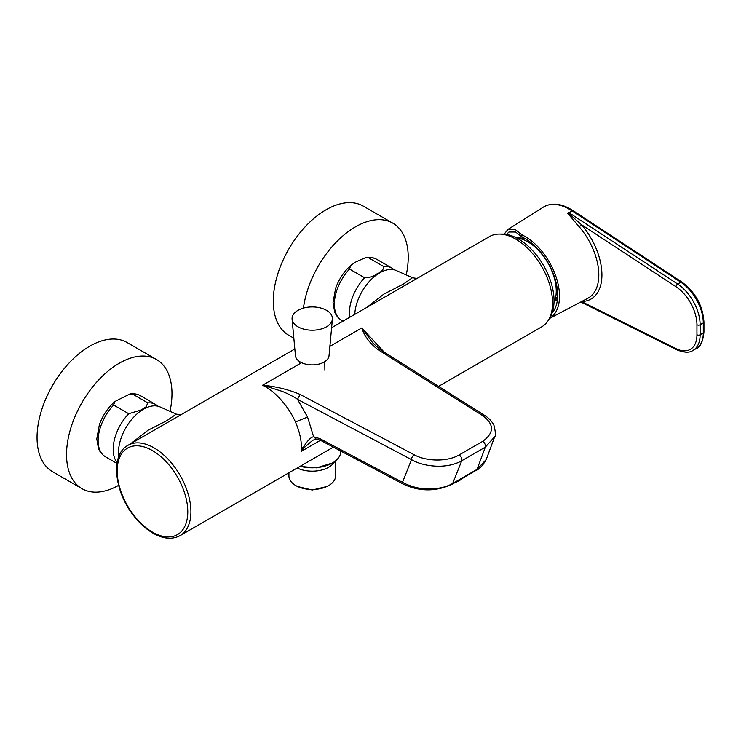 <?xml version="1.0" encoding="UTF-8"?>
<svg xmlns="http://www.w3.org/2000/svg" width="741" height="741" viewBox="0 0 741 741"><rect width="100%" height="100%" fill="white"/><g stroke="black" fill="none" stroke-linecap="round" stroke-linejoin="round"><path stroke-width="1.11" d="M463.514 477.639A26.908 12.597 172 0 1 459.401 480.557A26.908 12.597 172 0 1 454.14 483.049M521.497 236.546A36.439 21.035 -120 0 0 518.709 237.861M555.139 300.948A36.439 21.035 -120 0 0 557.464 299.373M553.999 302.513A40.134 23.175 -120 0 0 549.757 266.399A40.134 23.175 -120 0 0 521.933 239.158A40.134 23.175 -120 0 0 516.792 238.065M523.47 237.713A34.753 20.063 -120 0 0 522.618 237.926M557.028 297.53A34.753 20.063 -120 0 0 557.64 296.9M504.204 234.137L507.9 229.451L515.115 229.441L521.849 234.795A48.767 28.158 60 0 1 556.25 277.43A48.767 28.158 60 0 1 549.359 318.547L587.789 298.299A50.462 29.131 -120 0 0 579.184 226.765L567.689 213.297L573.025 210.583L681.961 282.099A2.242 1.204 123.3 0 0 680.84 282.21L571.867 210.676M516.218 237.768L517.894 237.917M506.501 234.425L508.937 232.016L515.606 232.035L521.849 236.907L521.849 234.795M521.849 236.907A46.192 26.667 60 0 1 553.082 273.179A46.192 26.667 60 0 1 552.091 313.008M568.171 212.917L581.435 224.662A52.704 30.427 60 0 1 601.924 274.735A52.704 30.427 60 0 1 581.704 301.504M579.184 226.765A2.242 0.574 139.2 0 0 581.435 224.662L675.977 286.721A31.844 18.386 -120 0 1 696.948 324.762L696.948 334.784A31.844 18.386 -120 0 1 675.977 348.613L581.574 301.568M516.31 237.815A7.623 4.4 -60 0 1 517.329 237.805A7.623 4.4 -60 0 1 517.811 237.926M300.198 466.274A28.593 16.506 0 0 0 332.459 462.977A28.593 16.506 0 0 0 340.832 451.306L340.832 451.084M299.966 466.404L316.648 467.867L332.459 462.977M334.552 461.624A23.323 13.468 180 0 1 297.206 468.006M288.925 472.786L288.925 476.018A23.323 13.468 0 0 0 292.121 482.826A23.323 13.468 0 0 0 295.752 485.54A23.323 13.468 0 0 0 328.726 485.54A23.323 13.468 0 0 0 335.562 476.018L335.562 460.856M295.752 485.54L297.336 486.457L312.239 490.014L327.142 486.457L328.726 485.54M297.975 310.331A20.183 11.652 180 0 1 320.455 307.923A20.183 11.652 180 0 1 332.394 319.186A20.183 11.652 180 0 1 312.239 330.217A20.183 11.652 180 0 1 292.093 319.186A20.183 11.652 180 0 1 297.975 310.331M332.394 319.186L329.032 355.699A16.821 9.707 180 0 1 312.239 364.896A16.821 9.707 180 0 1 295.446 355.699L292.093 319.186M132.741 394.193L147.802 402.891A35.207 20.322 -60 0 1 155.675 404.475L140.614 395.777A35.207 20.322 -60 0 0 132.741 394.193L129.916 393.953C133.806 393.36 137.372 393.971 140.614 395.777M117.161 462.625A35.207 20.322 -60 0 1 128.712 413.728L113.651 405.031L114.827 401.566L129.916 393.953M128.712 413.728L141.161 409.986L146.107 406.79L147.802 402.891M118.616 485.346A74.554 43.043 -60 0 1 81.982 488.671A74.554 43.043 -60 0 1 81.39 403.613A74.554 43.043 -60 0 1 155.323 358.876A74.554 43.043 -60 0 1 156.536 359.533A74.554 43.043 -60 0 1 169.995 411.329M156.536 359.533L127.044 342.509A74.554 43.043 120 0 0 125.831 341.851A74.554 43.043 120 0 0 51.898 386.589A74.554 43.043 120 0 0 52.491 471.647L81.982 488.671M303.449 308.08A74.554 43.043 -60 0 1 339.276 239.158A74.554 43.043 -60 0 1 392.776 223.143A74.554 43.043 -60 0 1 406.244 274.939M392.776 223.143L363.285 206.118A74.554 43.043 120 0 0 288.731 249.161A74.554 43.043 120 0 0 288.731 335.247L293.834 338.192M349.733 317.278A35.207 20.322 -60 0 1 364.581 277.727L349.52 269.039L350.734 265.463L356.162 261.758L365.656 257.636L368.61 257.831L383.671 266.528A35.207 20.322 -60 0 1 391.915 268.085L376.854 259.387A35.207 20.322 -60 0 0 368.61 257.831M364.581 277.727C369.527 277.764 373.677 276.458 377.039 273.8C381.569 271.817 383.782 269.391 383.671 266.528M322.511 440.154A3.927 2.167 -62.1 0 1 320.677 440.413A3.927 2.167 -62.1 0 1 319.853 438.616L313.647 436.838C310.775 436.801 306.302 442.303 303.662 446.971L301.328 451.343L301.448 447.916C301.457 439.895 299.447 431.243 295.418 421.972C292.269 414.636 287.582 407.365 281.358 400.159C275.346 393.721 270.715 389.479 262.685 385.172L282.136 391.35C286.517 393.054 294.64 397.037 297.493 399.325L411.505 459.642C418.758 463.82 427.752 466.024 438.477 466.246C447.564 466.2 455.307 464.375 461.717 460.782L485.309 447.156L494.692 436.718M301.596 362.701L262.685 385.172C276.588 386.617 289.073 389.71 300.151 394.453L414.154 454.77C426.177 461.495 447.258 461.976 459.114 454.974L482.706 441.358C494.479 432.753 494.358 424.102 482.345 415.395A3.927 2.362 -57.8 0 1 484.438 415.284C488.865 418.044 492.043 421.425 493.969 425.427C495.673 432.29 495.859 436.227 494.506 437.236L486.226 459.503L477.037 469.405L452.686 483.465C449.25 485.383 445.434 486.8 441.228 487.717C434.643 488.903 433.939 488.865 428.52 488.93C419.638 488.958 410.949 486.763 402.474 482.326L319.853 438.616M300.151 394.453L297.493 399.325L307.552 417.035L313.647 436.838L316.212 439.089L320.677 440.413L403.289 484.123A3.927 2.167 -62.1 0 1 402.474 482.326L411.505 459.642A3.927 2.167 117.9 0 1 414.154 454.77M130.555 443.822L147.876 430.336L167.123 420.499L176.247 414.099L160 406.902A35.336 20.396 120 0 0 143.458 409.227A35.336 20.396 120 0 0 118.764 456.697M366.804 307.432L383.94 294.038L403.363 284.099L412.496 277.699L396.24 270.511A35.336 20.396 120 0 0 379.707 272.836A35.336 20.396 120 0 0 354.763 314.379M482.345 415.395L377.873 349.576L379.966 349.465L373.075 343.278L361.793 327.948L384.144 352.095M377.873 349.576C369.666 343.185 364.303 335.979 361.793 327.948L329.893 346.371M320.445 440.302L301.328 451.343L304.468 447.407L303.662 446.971L301.448 447.916M304.468 447.407L312.721 440.302L316.212 439.089M438.57 386.385L541.754 326.809A52.129 30.103 -120 0 0 548.646 319.769A52.129 30.103 -120 0 0 515.69 239.093A52.129 30.103 -120 0 0 499.165 234.073A52.129 30.103 -120 0 0 489.625 236.518L331.607 327.744M294.825 348.983L127.989 445.304A52.129 30.103 60 0 1 154.054 447.888A52.129 30.103 60 0 1 190.909 510.734A52.129 30.103 60 0 1 180.128 535.595C172.755 539.541 164.289 539.04 154.721 534.113C147.422 530.241 140.66 524.433 134.445 516.662C114.373 492.376 109.937 454.826 127.989 445.304M548.646 319.769L550.248 317A50.453 29.131 -120 0 0 543.588 265.556A50.453 29.131 -120 0 0 502.37 234.073L499.165 234.073M571.774 210.731A50.74 29.297 -120 0 0 543.44 207.072C551.989 202.247 561.854 203.442 573.025 210.648M568.699 212.5L677.672 284.035L680.84 282.21A34.086 19.674 -120 0 1 703.292 322.937L700.125 324.762L700.125 334.784L703.292 332.95L703.292 322.937A2.242 1.297 180 0 0 703.95 322.02L703.95 332.033A2.242 1.297 180 0 1 703.292 332.95A34.086 19.674 -120 0 1 696.234 348.557L693.067 350.382A34.086 19.674 60 0 0 700.125 334.784A2.242 1.297 180 0 1 696.948 334.784M675.977 286.721A2.242 1.204 123.3 0 1 677.672 284.035A34.086 19.674 60 0 1 700.125 324.762A2.242 1.297 180 0 1 696.948 324.762M580.787 301.985L676.561 349.696A2.242 1.38 -63.5 0 1 675.977 348.613M117.022 463.458L105.407 456.752A35.207 20.322 -60 0 1 113.651 405.031M343.027 321.149L341.647 320.362A35.207 20.322 -60 0 1 349.52 269.039M486.226 459.503C482.789 465.58 479.51 469.146 476.389 470.202L452.038 484.262A3.927 2.269 -120 0 0 452.686 483.465L461.717 460.782A3.927 2.269 60 0 0 459.114 454.974M482.706 441.358A3.927 2.269 60 0 1 485.309 447.156L477.037 469.405A3.927 2.269 -120 0 1 476.389 470.202M484.438 415.284L379.966 349.465M187.769 510.734A49.934 28.825 60 0 1 135.584 517.413A49.934 28.825 60 0 1 134.065 445.952A49.934 28.825 60 0 1 187.769 510.734M307.552 417.035L295.418 421.972M516.736 238.037L524.22 238.111M553.999 302.578L557.667 296.057M507.9 229.451L543.44 207.072M676.561 349.696C684.045 352.762 689.547 352.994 693.067 350.382M681.961 282.099C695.466 292.278 702.801 305.588 703.95 322.02M703.95 332.033C702.94 341.712 700.365 347.214 696.234 348.557M516.634 237.704L517.329 237.805M299.697 361.654L299.67 363.812M324.79 361.654L324.882 370.333M105.407 456.752C100.081 453.288 98.775 449.176 98.386 448.175L96.802 438.941L99.359 424.741C102.684 415.497 107.843 407.763 114.827 401.566M158.129 406.253L155.675 404.475M365.656 257.636C369.731 256.914 373.464 257.498 376.854 259.387M341.647 320.362C336.321 316.889 335.015 312.776 334.626 311.785L333.042 302.55L335.608 288.351C338.869 279.274 343.907 271.641 350.734 265.463M394.379 269.863L391.915 268.085M452.038 484.262C435.828 491.765 419.582 491.718 403.289 484.123M417.841 277.977C417.915 278.523 416.136 278.431 412.496 277.699M181.591 414.367C181.916 414.914 180.137 414.821 176.247 414.099M180.128 535.604L333.357 447.129"/></g></svg>
